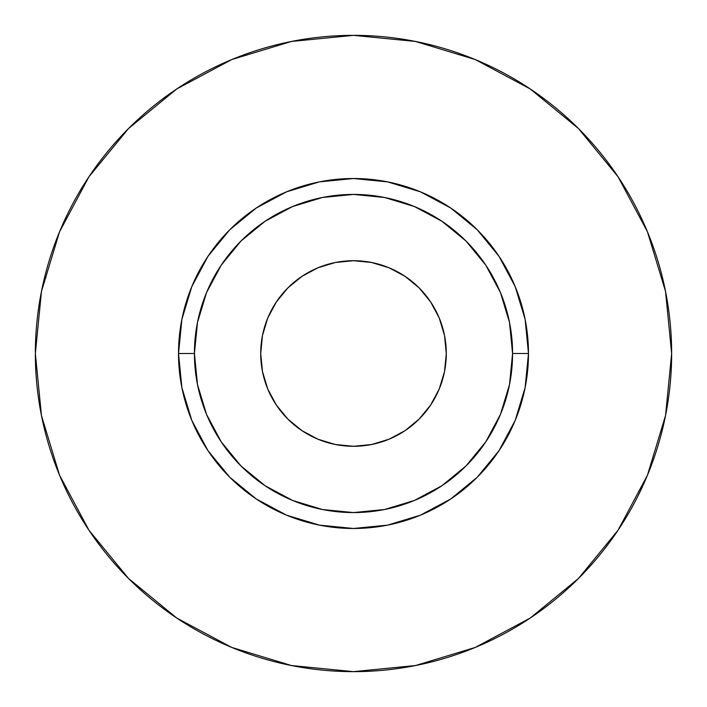 <?xml version="1.0" encoding="UTF-8"?>
<svg xmlns="http://www.w3.org/2000/svg" width="707" height="707" viewBox="0 0 707 707"><rect width="100%" height="100%" fill="white"/><g stroke="black" fill="none" stroke-linecap="round" stroke-linejoin="round"><path stroke-width="1.06" d="M446.294 353.5A92.794 92.794 0 0 1 353.5 446.294A92.794 92.794 0 0 1 260.706 353.5L262.491 335.401L267.767 317.991L276.349 301.951L287.882 287.882L301.951 276.349L317.991 267.767L335.401 262.491L353.5 260.706L371.599 262.491L389.009 267.767L405.049 276.349L419.118 287.882L430.651 301.951L439.233 317.991L444.509 335.401L446.294 353.5L444.509 371.599L439.233 389.009L430.651 405.049L419.118 419.118L405.049 430.651L389.009 439.233L371.599 444.509L353.5 446.294L335.401 444.509L317.991 439.233L301.951 430.651L287.882 419.118L276.349 405.049L267.767 389.009L262.491 371.599L260.706 353.5A92.794 92.794 0 0 1 353.5 260.706A92.794 92.794 0 0 1 446.294 353.5M512.575 353.5L528.483 353.5A174.983 174.983 0 0 1 353.5 528.483A174.983 174.983 0 0 1 178.518 353.5L194.425 353.5A159.075 159.075 0 0 1 353.5 194.425A159.075 159.075 0 0 1 512.575 353.5A159.075 159.075 0 0 1 353.5 512.575A159.075 159.075 0 0 1 194.425 353.5L197.483 384.537L206.532 414.373L221.238 441.875L241.016 465.984L265.125 485.762L292.627 500.468L322.463 509.517L353.5 512.575L384.537 509.517L414.373 500.468L441.875 485.762L465.984 465.984L485.762 441.875L500.468 414.373L509.517 384.537L512.575 353.5L509.517 322.463L500.468 292.627L485.762 265.125L465.984 241.016L441.875 221.238L414.373 206.532L384.537 197.483L353.5 194.425L322.463 197.483L292.627 206.532L265.125 221.238L241.016 241.016L221.238 265.125L206.532 292.627L197.483 322.463L194.425 353.5L178.518 353.5L181.876 319.361L191.836 286.538L208.008 256.288L229.766 229.766L256.288 208.008L286.538 191.836L319.361 181.876L353.5 178.518L387.639 181.876L420.462 191.836L450.713 208.008L477.234 229.766L498.992 256.288L515.164 286.538L525.124 319.361L528.483 353.5L525.124 387.639L515.164 420.462L498.992 450.713L477.234 477.234L450.713 498.992L420.462 515.164L387.639 525.124L353.5 528.483L319.361 525.124L286.538 515.164L256.288 498.992L229.766 477.234L208.008 450.713L191.836 420.462L181.876 387.639L178.518 353.5A174.983 174.983 0 0 1 353.5 178.518A174.983 174.983 0 0 1 528.483 353.5L512.575 353.5M35.35 353.5A318.15 318.15 0 0 1 353.5 35.35A318.15 318.15 0 0 1 671.65 353.5A318.15 318.15 0 0 1 353.5 671.65A318.15 318.15 0 0 1 35.35 353.5L41.466 415.566L59.565 475.254L88.967 530.259L128.533 578.467L176.741 618.033L231.746 647.435L291.434 665.534L353.5 671.65L415.566 665.534L475.254 647.435L530.259 618.033L578.467 578.467L618.033 530.259L647.435 475.254L665.534 415.566L671.65 353.5L665.534 291.434L647.435 231.746L618.033 176.741L578.467 128.533L530.259 88.967L475.254 59.565L415.566 41.466L353.5 35.35L291.434 41.466L231.746 59.565L176.741 88.967L128.533 128.533L88.967 176.741L59.565 231.746L41.466 291.434L35.35 353.5M618.033 176.741L578.467 128.533L530.338 89.029M176.741 88.967L128.533 128.533L89.029 176.662M88.967 530.259L128.533 578.467L176.662 617.971M530.259 618.033L578.467 578.467L617.971 530.338"/></g></svg>
